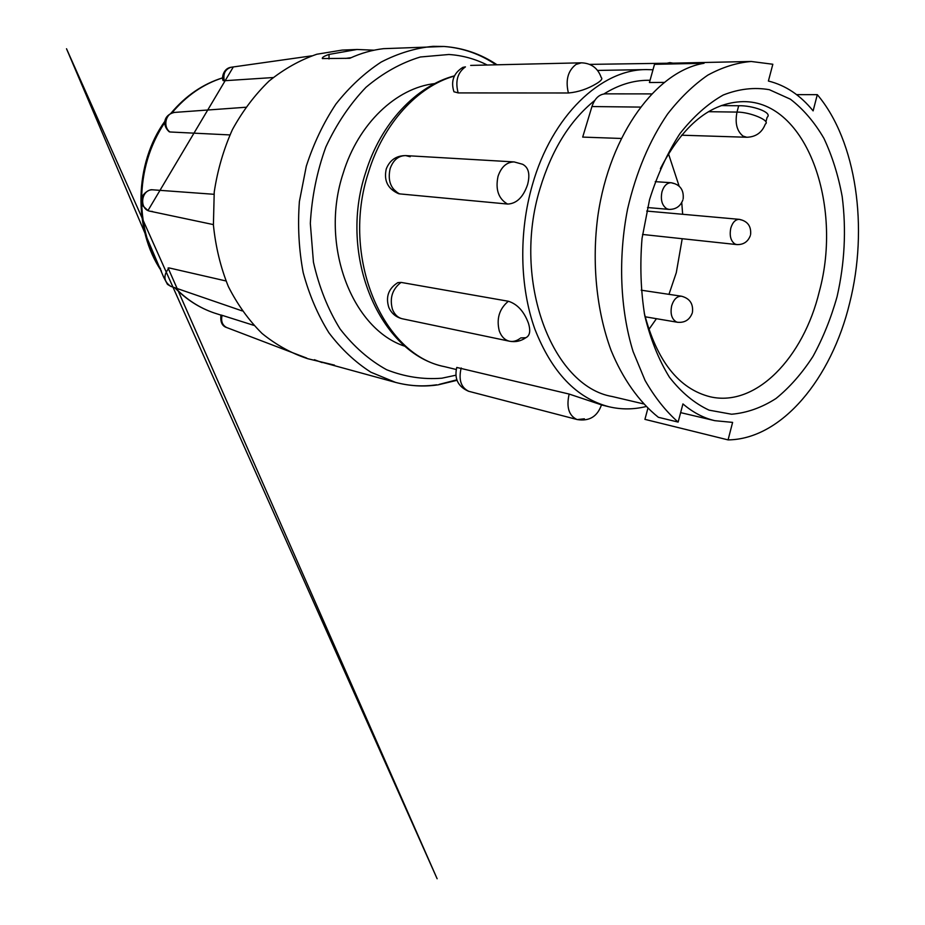 <?xml version="1.0" encoding="UTF-8"?>
<svg xmlns="http://www.w3.org/2000/svg" width="925" height="925" viewBox="0 0 925 925"><rect width="100%" height="100%" fill="white"/><g stroke="black" fill="none" stroke-linecap="round" stroke-linejoin="round"><path stroke-width="1.39" d="M374.151 50.193L357.015 49.476L342.158 50.089L316.812 54.24C299.989 60.032 284.067 68.97 269.048 81.053C254.849 94.801 242.639 110.988 232.418 129.604C223.607 149.295 217.537 170.108 214.23 192.042L213.409 224.972C215.606 246.744 220.589 267.267 228.348 286.53C237.528 304.66 248.779 320.316 262.076 333.486C276.263 344.979 291.491 353.385 307.736 358.703L334.492 365.121M314.384 359.709L322.085 362.577M314.384 360.172L395.53 382.383L370.948 372.243C355.327 362.276 341.325 349.13 328.93 332.815C317.772 314.893 309.181 294.798 303.169 272.528C298.856 249.438 297.596 225.769 299.388 201.546L306.302 166.165C313.679 143.421 323.565 122.69 335.972 103.993C349.546 86.869 364.6 72.902 381.123 62.091C398.143 53.292 415.441 48.042 433.016 46.343L443.792 46.47M357.015 49.476L329.057 54.425C324.12 56.09 321.9 57.477 322.374 58.576L349.777 58.287C360.877 53.199 372.116 49.996 383.517 48.667L444.058 46.47C463.252 47.869 480.908 53.974 497.049 64.785M644.274 313.159C656.785 361.028 678.8 388.916 710.296 396.813C756.13 407.37 803.42 357.547 819.284 291.664C843.057 204.968 806.461 100.918 743.226 101.634C710.758 102.386 683.147 124.736 660.392 168.674M648.83 329.531L656.426 318.697M668.96 294.347L676.302 272.655L682.211 238.719M649.547 199.661L642.043 238.384C639.846 265.024 640.747 290.774 644.748 315.61C650.46 339.221 658.681 359.744 669.411 377.192C681.286 392.397 694.513 403.392 709.093 410.157L731.594 414.227C746.868 412.92 761.668 407.682 775.971 398.525C789.707 387.378 802.044 373.318 813.017 356.356C822.996 338.087 831.008 318.188 837.079 296.647C844.698 263.105 846.41 229.747 842.189 196.586C838.281 175.368 832.188 155.955 823.921 138.368C814.486 122.181 803.316 109.127 790.413 99.195L769.357 89.702C754.303 87.077 738.925 88.858 723.234 95.021C707.718 103.773 693.253 116.689 679.817 133.778C667.399 152.995 657.305 174.952 649.547 199.661M650.055 80.267L647.512 80.29C632.839 80.429 618.305 84.984 603.921 93.945M594.74 100.455C570.02 120.343 551.786 149.711 540.027 188.584C511.583 280.795 552.341 386.442 612.234 396.524L643.465 403.878M651.408 93.899L605.274 93.853C599.169 94.246 594.717 98.478 591.942 106.548L582.692 137.097L621.138 138.461M797.153 94.627L817.307 94.662L813.121 110.884C800.379 95.182 785.475 85.239 768.397 81.042L772.837 64.253L751.227 61.478L665.526 63.316L654.507 64.322L649.431 82.51L663.872 82.406M647.882 408.353L644.922 419.36L728.079 439.895C781.856 439.294 831.54 378.348 849.636 303.146C868.644 228.198 856.608 141.051 817.307 94.662M568.493 92.986C578.264 92.095 587.664 88.939 596.683 83.516C601.25 80.706 602.765 78.718 601.25 77.561C597.908 68.126 591.295 63.212 581.409 62.819L576.032 64.426C568.147 70.508 565.51 79.654 568.135 91.852L568.493 92.986L458.257 92.916L453.944 91.772C450.625 81.273 453.597 73.144 462.847 67.375L465.425 66.877C457.748 72.427 455.227 80.776 457.898 91.899L458.257 92.916M527.608 184.503C530.268 174.143 528.591 167.39 522.579 164.268L514.138 161.921C506.669 162.06 501.304 166.847 498.043 176.282C495.337 189.151 498.286 198.297 506.912 203.697L507.802 204.067C516.751 203.546 523.353 197.025 527.608 184.503M652.981 69.757L646.367 69.595C601.123 69.248 551.878 115.671 532.384 184.873C518.648 232.545 519.757 286.935 534.847 329.08C551.786 372.232 576.425 398.108 608.766 406.711C621.172 409.671 633.59 409.602 646.032 406.538M601.47 404.861L569.245 394.085L456.765 367.445C454.14 378.707 458.037 386.627 468.443 391.217L577.316 419.58L584.369 418.805M520.683 337.937L525.851 337.706C529.921 335.706 530.777 330.838 528.395 323.126C524.047 311.459 517.41 304.175 508.496 301.284L401.196 282.426L397.854 282.611C388.488 288.554 385.482 296.844 388.835 307.482C391.553 313.517 396.097 317.298 402.467 318.813L509.513 341.221C513.051 341.903 516.497 341.024 519.85 338.596M434.681 83.597C396.397 87.898 358.322 123.499 343.163 173.276C319.275 245.056 352.182 329.647 405.37 346.401M393.125 188.804L398.536 193.66L399.82 193.903L507.802 204.067M654.507 64.322L704.064 63.282C657.559 70.705 609.876 132.703 597.908 215.664C591.665 261.925 596.324 310.453 611.067 350.344C622.675 378.718 638.967 401.751 658.357 417.291L678.129 422.089L682.939 403.924C692.941 412.446 703.567 418.031 714.828 420.678L732.612 422.39L728.079 439.895M751.227 61.478C736.728 62.692 722.24 67.259 707.764 75.168C693.519 84.996 680.129 97.934 667.607 113.995C649.454 140.6 636.111 172.281 627.589 209.05C617.969 257.948 620.108 309.517 633.105 351.581L645.037 380.383C654.715 397.276 665.746 411.186 678.129 422.089M708.434 111.694L737.005 112.087C734.832 123.106 736.855 131.107 743.053 136.102L746.799 137.258C755.864 136.969 762.038 132.576 765.333 124.054C770.964 120.793 750.233 111.983 737.005 112.087L738.693 105.751C752.025 105.23 773.161 112.445 767.114 117.313L765.9 121.915M682.662 214.276L681.748 202.575M679.112 186.11L668.451 153.7M738.693 105.751L721.222 105.577M221.896 315.425L220.959 315.009L222.127 315.333C220.751 321.102 222.278 325.184 226.706 327.554L226.787 327.589M168.084 267.984L169.113 267.926C163.031 275.292 163.575 281.42 170.743 286.322L167.46 284.357L163.609 277.049L66.519 48.747L437.132 878.75L168.084 267.984M233.192 67.167L147.977 210.553L142.924 205.893C141.583 202.321 141.19 199.95 141.756 198.759C141.086 195.718 148.439 188.827 152.579 189.81L152.671 189.81C141.109 189.22 138.704 209.235 150.058 211.247L152.556 211.478M169.934 131.974L169.171 131.755C161.875 125.152 163.633 114.793 174.467 112.422L174.467 112.422C165.806 112.827 162.499 126.725 169.934 131.974L229.886 134.923M224.255 80.741L223.098 80.602C221.468 77.793 223.411 68.323 231.1 67.259C225.203 69.213 222.925 73.711 224.255 80.741L273.153 77.55M311.702 55.847L231.088 67.259M222.127 315.333L253.843 325.369M169.113 267.926L225.954 280.957M152.671 189.81L213.999 194.296M345.58 58.414L351.153 57.662M683.066 296.682L681.563 296.231C677.077 296.058 673.793 299.226 671.689 305.712C670.116 313.633 671.654 319.021 676.302 321.888L677.597 322.282C684.789 322.894 689.668 319.819 692.247 313.043M741.318 219.965L739.329 219.352C735.444 219.387 732.6 222.301 730.808 228.093C729.316 235.678 730.704 240.986 734.982 244.027L736.786 244.582C743.446 244.813 747.967 241.807 750.337 235.586M673.62 183.451L671.157 182.722C666.948 182.815 663.884 185.821 661.988 191.752C660.392 199.742 661.965 205.396 666.728 208.738L668.972 209.397C675.759 209.512 680.395 206.379 682.858 199.985M436.6 384.8C422.864 386.8 409.174 385.991 395.53 382.383C409.498 386.072 423.5 386.928 437.571 384.916M487.232 65.016C475.161 58.888 462.361 55.373 448.868 54.494L420.378 56.992C401.253 62.761 383.123 72.855 366.022 87.262C349.985 103.993 336.584 123.904 325.82 147.029C316.974 171.46 311.817 196.933 310.326 223.422L313.436 262.133C319.033 286.958 327.889 309.204 340.007 328.872C353.651 346.505 369.202 360.126 386.662 369.746C404.745 376.857 423.153 379.678 441.884 378.198L455.817 375.226M222.636 77.885C203.246 84.036 186.33 95.749 171.865 113M164.835 122.435C149.653 145.364 141.918 171.16 141.618 199.8M141.629 201.685C142.184 226.694 148.509 249.126 160.615 268.99M175.218 287.872C186.711 299.665 199.719 308.025 214.23 312.974L217.387 313.98M454.348 76.047C417.695 86.372 383.343 123.441 368.485 172.351C340.458 256.93 382.742 355.119 444.694 366.693L456.187 369.491M569.245 394.085L568.898 395.252C566.401 407.497 569.014 415.556 576.714 419.407L577.316 419.58C589.317 421.442 597.365 416.551 601.458 404.93M461.263 368L460.928 369.063C458.58 380.233 461.193 387.644 468.79 391.321L469.38 391.495M410.18 156.741L405.693 155.597C398.421 155.701 393.241 160.025 390.142 168.581C387.598 180.271 390.535 188.596 398.964 193.568L399.82 193.903M508.496 301.284L507.628 301.874C499.176 309.32 496.39 318.986 499.269 330.884C501.362 336.631 504.772 340.076 509.513 341.221C515.433 342.342 520.879 341.175 525.851 337.706M401.196 282.426L400.363 282.934C392.177 289.618 389.541 298.393 392.431 309.262C394.501 314.523 397.842 317.714 402.467 318.813M673.018 63.154L669.839 62.622L666.659 63.293M591.942 106.548L640.25 107.092M329.057 54.425L328.988 58.969M444.52 46.516C463.182 48.031 480.353 54.124 496.054 64.808M456.811 379.84L439.202 384.395M692.432 312.338C693.415 303.816 689.796 298.451 681.563 296.231L641.164 290.184M750.591 234.557C751.343 226.162 747.585 221.098 739.329 219.352L646.702 211.062M683.159 198.84C683.98 189.81 679.979 184.433 671.157 182.722L655.247 181.658M222.624 77.827C202.725 84.059 185.439 95.934 170.778 113.463M164.997 121.071C134.298 163.563 132.911 229.157 161.436 271.094M174.698 287.687C186.318 299.527 199.488 307.956 214.23 312.974L220.925 315.113M597.573 70.427L646.367 69.595M522.579 164.268L514.138 161.921L405.693 155.597C396.27 155.631 389.795 160.083 386.257 168.94C383.667 180.595 387.76 188.839 398.525 193.66M444.694 366.693C380.071 354.078 337.741 256.156 365.641 172.593C380.626 123.557 415.949 86.025 454.464 75.827M470.675 65.409L581.409 62.819M589.63 64.38L674.637 63.12M601.597 404.965L608.766 406.711M680.638 412.631L714.828 420.678M746.799 137.258L681.552 135.2M220.959 315.009C220.173 321.969 222.104 326.155 226.752 327.577M213.386 224.602L149.503 211.097M226.706 327.554L306.707 358.079M170.743 286.334L242.177 310.904M174.467 112.422L245.703 107.265M438.23 384.823L456.985 380.314M668.972 209.397L647.523 207.535M736.786 244.582L642.528 234.453M677.597 322.282L645.141 316.778"/></g></svg>
